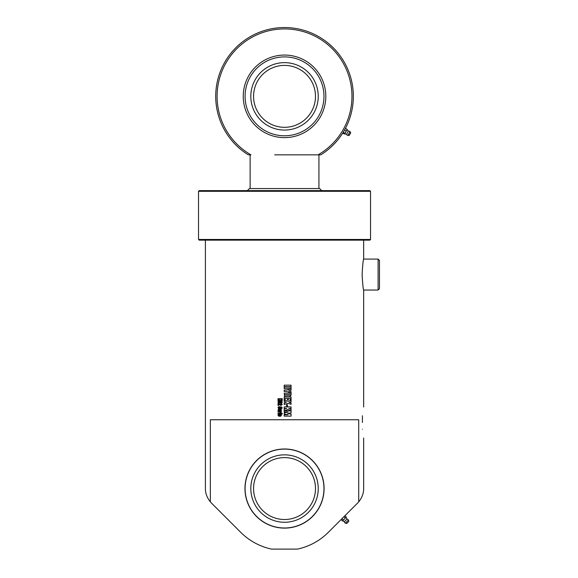 <?xml version="1.0" encoding="UTF-8"?>
<svg xmlns="http://www.w3.org/2000/svg" width="578" height="578" viewBox="0 0 578 578"><rect width="100%" height="100%" fill="white"/><g stroke="black" fill="none" stroke-linecap="round" stroke-linejoin="round"><path stroke-width="0.87" d="M274.673 154.839L318.933 154.839L318.933 188.551M362.42 422.496L362.42 415.77C363.945 404.289 363.945 404.289 362.42 415.77L362.42 422.496M362.42 429.216C363.945 440.703 363.945 440.703 362.42 429.216M324.092 488.547A39.564 39.564 0 0 1 264.746 522.815A39.564 39.564 0 0 1 264.746 454.286A39.564 39.564 0 0 1 324.092 488.547M205.4 240.159L205.4 488.446C205.349 493.193 206.996 497.658 210.341 501.849A20.642 20.642 0 0 0 211.447 503.048L240.737 532.338A61.925 61.925 0 0 0 271.544 549.1L297.511 549.1A61.925 61.925 0 0 0 328.318 532.338L357.609 503.048A20.642 20.642 0 0 0 358.714 501.849C362.038 497.709 363.685 493.244 363.656 488.446L363.656 437.98M363.656 240.159L363.656 259.081L378.106 259.081L378.106 290.04L379.479 288.668L379.479 260.454L378.106 259.081M378.106 290.04L363.656 290.04L363.656 407.013M358.714 501.849L358.714 419.744L210.341 419.744L210.341 501.849M362.124 274.557C362.637 283.964 363.15 289.123 363.656 290.04C363.15 289.123 362.637 283.964 362.124 274.557C362.637 265.158 363.15 259.999 363.656 259.081C363.15 259.999 362.637 265.158 362.124 274.557M280.756 410.936L279.463 410.936L279.463 409.824L278.502 409.968L279.355 410.105L279.355 410.936L278.668 410.936L277.982 409.961L278.697 408.986L280.727 408.986L281.443 409.961L280.756 410.936M278.748 406.702L279.701 406.702L279.701 407.533L278.74 407.88L280.973 406.702L282.259 407.765L281.515 408.718L280.792 408.718L280.792 407.88L281.443 407.577L278.82 408.798L277.989 407.728L278.748 406.702L277.989 407.728M278.567 405.46L278.025 405.46L278.025 403.357L281.334 404.557L281.435 404.181L280.713 404.181L280.713 403.357L281.45 403.357L282.259 404.398L280.987 405.46L278.567 404.325L278.567 405.46L278.04 405.46L278.04 403.357M278.748 401.081L279.701 401.081L279.701 401.92L278.74 402.259L280.973 401.081L282.259 402.151L281.515 403.104L280.792 403.104L280.792 402.266L281.443 401.963L278.82 403.184L277.989 402.115L278.748 401.081L277.989 402.115M280.308 400.279L278.025 400.951L278.025 399.94L279.571 399.593L278.025 399.593L278.025 398.668L282.216 398.668L282.216 399.593L280.821 399.593L282.216 399.99L282.216 400.843L280.308 400.279L282.223 400.843M291.074 416.131L284.203 416.131L284.203 414.787L288.061 414.787L284.203 414L284.203 412.959L288.061 412.063L284.203 412.063L284.203 410.879L291.074 410.879L291.074 412.822L287.512 413.516L291.074 414.115L291.074 416.131L291.074 414.115L287.504 413.516L291.074 412.822L291.059 410.879M284.203 414L284.203 412.959M287.938 409.549L284.203 410.655L284.203 408.993L286.739 408.422L284.203 408.422L284.203 406.905L291.074 406.905L291.074 408.422L288.783 408.422L291.074 409.08L291.074 410.481L287.931 409.549L284.203 410.655L284.203 408.993M287.418 406.637L286.645 406.637L286.645 404.687L287.418 404.687L287.418 406.637L287.411 404.687M284.203 401.515L284.203 400.077L288.111 401.262L291.074 400.381L291.074 401.833L289.079 402.375L291.074 402.967L291.074 404.325L287.887 403.292L284.203 404.477L284.203 402.859L286.406 402.165L284.203 401.515L284.528 400.178M284.528 404.369L284.203 402.859M285.084 399.954L284.203 399.954L284.203 396.999L291.074 396.999L291.074 399.94L290.192 399.94L290.192 398.517L288.335 398.517L288.335 399.795L287.504 399.795L287.504 398.517L285.084 398.517L285.084 399.954L285.084 398.517M291.074 388.618L284.203 388.618L284.203 387.101L287.504 387.101L287.504 386.682L284.203 386.682L284.203 385.172L291.074 385.172L291.074 386.682L288.335 386.682L288.335 387.101L291.074 387.101L291.074 388.618L291.059 387.101M291.059 388.799L291.059 390.244L288.639 390.923L291.059 391.696L291.074 393.054L286.919 391.573L284.203 391.573L284.203 390.063L286.869 390.063L291.074 388.799L291.074 390.244L288.646 390.923L291.074 391.696L291.059 393.054M284.528 396.205L284.203 393.228L291.074 393.228L291.074 395.114L289.715 396.689L285.554 396.689L284.528 396.205L284.203 393.228M280.959 413.104L280.012 413.104L280.012 412.273L280.756 411.984L278.025 411.984L278.025 411.146L281.421 411.146L280.959 413.104M281.421 414.079L278.025 414.079L278.025 413.248L281.421 413.248L281.421 414.079M282.216 414.079L281.609 414.079L281.609 413.248L282.216 413.248L282.216 414.079M280.756 416.211L279.463 416.211L279.463 415.091L278.502 415.235L279.355 415.372L279.355 416.211L278.668 416.211L277.982 415.228L278.697 414.26L280.727 414.26L281.443 415.228L280.756 416.211M279.969 409.824L280.922 409.968L279.969 410.105M279.362 410.936L278.675 410.936L277.996 409.961L278.704 408.986M279.47 410.936L279.463 409.824M278.834 408.798L278.004 407.728M280.792 408.718L280.792 407.88L281.443 407.577M278.755 407.88L280.98 406.702M280.995 405.46L278.567 404.325M281.341 404.557L281.443 404.181L280.72 404.181L280.72 403.357M278.834 403.184L278.004 402.115M280.792 403.104L280.792 402.266L281.443 401.963M278.755 402.259L281.45 401.081M278.04 399.593L278.04 398.668M278.04 400.951L278.04 399.94L279.571 399.593M284.203 412.063L284.203 410.879M284.203 416.131L284.203 414.787M288.776 408.422L291.059 409.08L291.059 410.481M291.059 406.905L291.059 408.422M284.203 408.422L284.203 406.905M287.887 403.292L284.203 404.477M291.059 400.381L291.059 401.833L289.072 402.375L291.059 402.967L291.059 404.325M284.203 400.077L288.111 401.262M288.335 398.517L288.328 399.795M291.059 396.999L291.059 399.94M284.203 399.954L284.203 396.999M288.335 386.682L288.335 387.101M291.059 385.172L291.059 386.682M284.203 386.682L284.203 385.172M284.203 388.618L284.203 387.101M284.203 391.573L284.203 390.063M285.084 394.738L285.445 395.164L289.824 395.164L290.192 394.738L285.084 394.738L285.445 395.164L289.831 395.164M291.059 393.228L291.059 395.114L289.708 396.689M280.019 413.104L280.019 412.273L280.764 411.984L278.04 411.984L278.04 411.146M278.04 414.079L278.04 413.248M281.609 414.079L281.609 413.248M279.969 415.091L280.922 415.235L279.969 415.372M278.675 416.211L277.996 415.228L278.704 414.26M278.683 415.372L279.362 415.372M279.47 416.211L279.463 415.091M370.534 239.465L198.521 239.465L199.208 240.159L369.848 240.159L370.534 239.465L370.534 191.304L198.521 191.304L198.521 239.465M370.534 191.304L369.848 190.617L199.208 190.617L198.521 191.304M321.686 190.617L319.62 188.551L249.436 188.551L247.37 190.617M284.528 522.266A33.719 33.719 0 0 1 255.332 471.691A33.719 33.719 0 0 1 313.724 471.691A33.719 33.719 0 0 1 284.528 522.266M284.528 519.514A30.966 30.966 0 0 1 257.716 473.071A30.966 30.966 0 0 1 311.34 473.071A30.966 30.966 0 0 1 284.528 519.514M284.528 527.989A39.441 39.441 0 0 1 250.368 468.83A39.441 39.441 0 0 1 318.688 468.83A39.441 39.441 0 0 1 284.528 527.989M284.528 135.787A39.441 39.441 0 0 0 318.688 76.628A39.441 39.441 0 0 0 250.368 76.628A39.441 39.441 0 0 0 284.528 135.787M284.528 130.064A33.719 33.719 0 0 0 313.724 79.489A33.719 33.719 0 0 0 255.332 79.489A33.719 33.719 0 0 0 284.528 130.064M284.528 127.312A30.966 30.966 0 0 0 311.34 80.869A30.966 30.966 0 0 0 257.716 80.869A30.966 30.966 0 0 0 284.528 127.312M343.137 132.391L343.874 131.192L342.956 133.222L344.365 134.038L347.06 129.804M343.057 132.528L343.332 132.073M342.985 132.745L343.874 131.192M350.702 132.861L349.235 135.404L350.694 132.723L349.112 135.469L347.826 135.433L350.022 131.625A2.24 2.24 0 0 0 348.361 131.098L346.533 134.255L344.712 133.879L347.118 129.559M344.365 134.038L344.77 133.771M343.383 132.478L344.799 133.294M344.741 130.122L346.157 130.939M345.673 128.511L347.089 129.328M350.022 131.625L350.694 132.723M318.088 154.839L320.776 154.839A68.804 68.804 0 0 0 336.772 51.572A68.804 68.804 0 0 0 232.284 51.572A68.804 68.804 0 0 0 248.28 154.839L250.968 154.839A67.431 67.431 0 0 1 232.833 53.053A67.431 67.431 0 0 1 336.223 53.053A67.431 67.431 0 0 1 318.088 154.839M325.811 96.353A41.284 41.284 0 0 1 263.886 132.102A41.284 41.284 0 0 1 263.886 60.596A41.284 41.284 0 0 1 325.811 96.353M344.669 515.988L341.482 519.174M342.942 520.634L346.236 517.035L345.08 515.879L344.445 516.212M341.258 519.391L342.306 520.966L342.718 520.857L346.236 517.035M345.904 517.671L346.236 517.05M342.147 518.813L343.303 519.969M344.112 516.848L345.268 518.004M348.628 521.566L346.692 523.495L348.628 521.566M345.326 523.162L348.433 520.055A2.24 2.24 0 0 0 346.966 519.116L344.387 521.696A2.24 2.24 0 0 0 345.326 523.162L346.692 523.495M348.765 521.421L346.554 523.531M250.122 188.551L250.122 154.839M346.533 134.255A2.24 2.24 0 0 0 347.826 135.433M347.118 129.703L348.361 131.098M348.801 521.284L348.433 520.055M342.718 520.857L344.387 521.696M346.128 517.447L346.966 519.116"/></g></svg>
